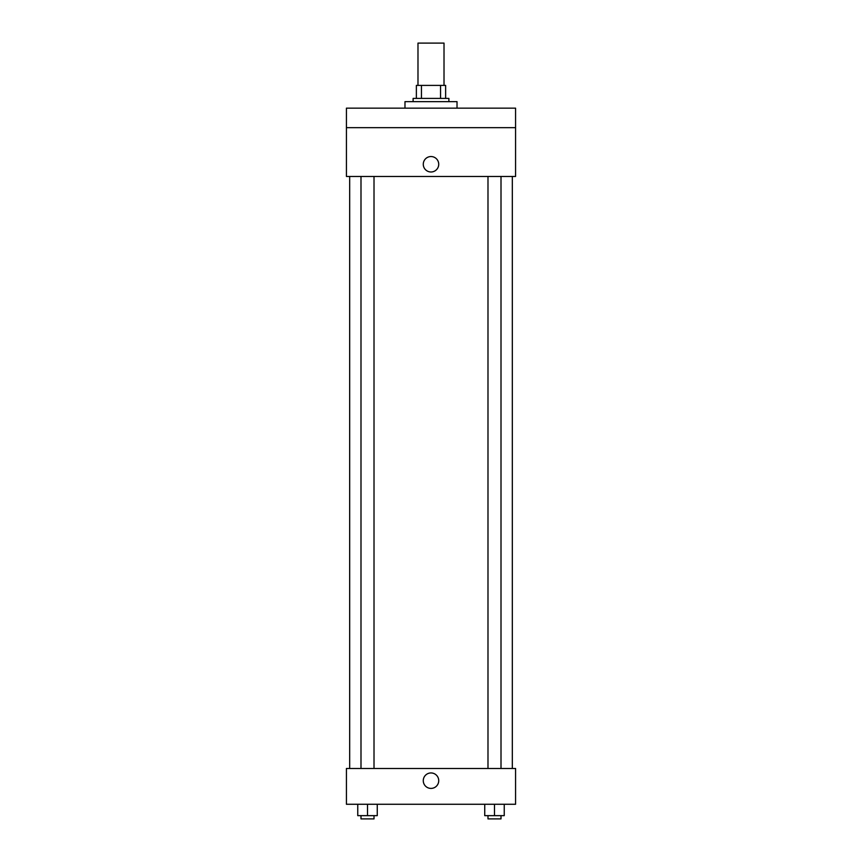 <?xml version="1.0" encoding="UTF-8"?>
<svg xmlns="http://www.w3.org/2000/svg" width="862" height="862" viewBox="0 0 862 862"><rect width="100%" height="100%" fill="white"/><g stroke="black" fill="none" stroke-linecap="round" stroke-linejoin="round"><path stroke-width="1.29" d="M444.016 85.392L444.016 43.1L417.984 43.1L417.984 85.392M421.453 98.397L421.453 85.392L416.368 85.392L416.368 98.397L416.368 85.392M421.453 85.392L445.632 85.392L445.632 98.397M440.547 98.397L440.547 85.392M413.113 101.651L413.113 98.397L448.886 98.397L448.886 101.651M457.022 108.159L457.022 101.651L404.978 101.651L404.978 108.159M346.427 108.159L515.573 108.159L515.573 127.673L346.427 127.673L346.427 108.159M515.573 127.673L515.573 176.462L346.427 176.462L346.427 127.673M431 171.991A7.726 7.726 0 0 1 424.309 160.407A7.726 7.726 0 0 1 437.691 160.407A7.726 7.726 0 0 1 431 171.991M346.427 768.484L515.573 768.484L515.573 804.268L346.427 804.268L346.427 768.484M431 788.407A7.726 7.726 0 0 1 424.309 776.813A7.726 7.726 0 0 1 437.691 776.813A7.726 7.726 0 0 1 431 788.407M484.735 804.268L484.735 815.646L504.248 815.646L504.248 804.268L504.248 815.646M494.497 815.646L494.497 804.268M501.005 815.646L501.005 818.9L487.989 818.9L487.989 815.646M357.752 804.268L357.752 815.646L377.265 815.646L377.265 804.268L377.265 815.646M367.503 815.646L367.503 804.268M374.011 815.646L374.011 818.9L360.995 818.9L360.995 815.646M512.319 768.484L512.319 176.462M349.681 768.484L349.681 176.462M487.989 176.462L487.989 768.484M501.005 176.462L501.005 768.484M374.011 768.484L374.011 176.462M360.995 768.484L360.995 176.462"/></g></svg>

